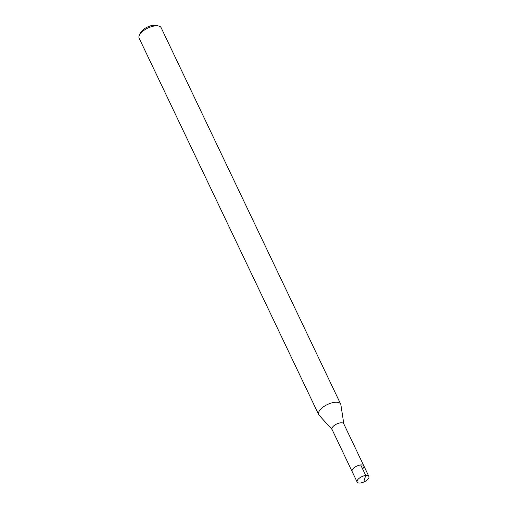 <?xml version="1.0" encoding="UTF-8"?>
<svg xmlns="http://www.w3.org/2000/svg" width="508" height="508" viewBox="0 0 508 508"><rect width="100%" height="100%" fill="white"/><g stroke="black" fill="none" stroke-linecap="round" stroke-linejoin="round"><path stroke-width="0.76" d="M368.351 478.676A6.502 2.851 -25.5 0 1 362.217 482.6A6.502 2.851 -25.5 0 1 357.143 482.041A6.502 2.851 -25.5 0 1 357.67 479.812A6.502 2.851 -25.5 0 1 363.798 475.888A6.502 2.851 -25.5 0 1 368.878 476.447A6.502 2.851 -25.5 0 1 368.351 478.676M357.143 482.041L332.022 429.387A6.502 2.851 154.5 0 1 332.55 427.152A6.502 2.851 154.5 0 1 338.684 423.228A6.502 2.851 154.5 0 1 343.757 423.786L363.849 465.9A6.502 2.851 154.5 0 0 358.769 465.341A6.502 2.851 154.5 0 0 352.635 469.265A6.502 2.851 154.5 0 0 352.108 471.494A6.502 2.851 -25.5 0 1 352.635 469.265A6.502 2.851 -25.5 0 1 358.769 465.341A6.502 2.851 -25.5 0 1 363.849 465.9A6.502 2.851 -25.5 0 1 363.322 468.128M340.678 404.114L161.125 27.68A12.192 5.347 154.5 0 0 158.61 25.991L155.969 25.4A9.754 4.274 154.5 0 0 141.167 31.801A9.754 4.274 154.5 0 0 140.602 32.728L139.402 35.154A12.192 5.347 154.5 0 0 139.122 38.17L318.675 414.611A12.192 5.347 -25.5 0 1 319.659 410.432A12.192 5.347 -25.5 0 1 331.159 403.073A12.192 5.347 -25.5 0 1 340.678 404.114A12.192 5.347 -25.5 0 1 340.887 404.787L343.84 423.958M158.61 25.991A12.192 5.347 154.5 0 0 140.106 33.992A12.192 5.347 154.5 0 0 139.402 35.154M332.105 429.552L319.068 415.195A12.192 5.347 -25.5 0 1 318.675 414.611M363.925 481.165L365.728 475.488L360.699 464.934M363.849 465.9L368.878 476.447"/></g></svg>
